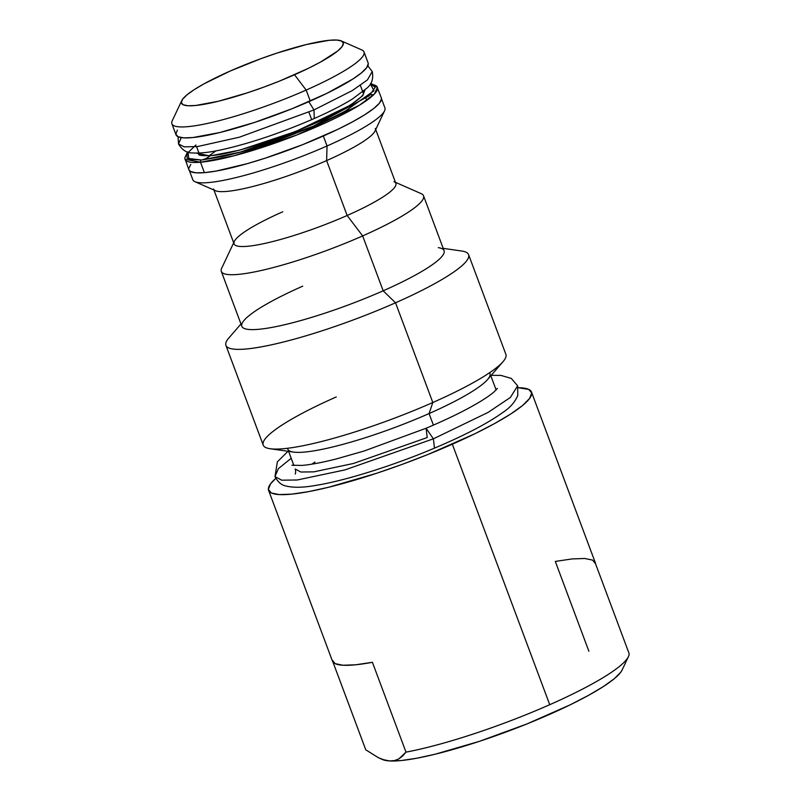 <?xml version="1.0" encoding="UTF-8"?>
<svg xmlns="http://www.w3.org/2000/svg" width="801" height="801" viewBox="0 0 801 801"><rect width="100%" height="100%" fill="white"/><g stroke="black" fill="none" stroke-linecap="round" stroke-linejoin="round"><path stroke-width="1.2" d="M268.595 490.342L332.405 661.005A140.335 22.488 -20.5 0 0 372.405 662.297L405.997 752.129A140.335 22.488 -20.5 0 0 549.736 704.7L452.335 444.205A140.335 22.488 159.5 0 1 268.595 490.342A140.335 22.488 159.5 0 1 275.794 478.357L270.508 483.904L268.375 489.361L271.309 492.965L279.189 494.577L291.714 494.137L308.405 491.664L328.61 487.258L376.38 473.361L402.112 464.41L427.754 454.567L474.913 433.731L494.607 423.549L510.668 414.037L522.482 405.576L529.581 398.477L531.714 393.021L528.78 389.416L518.207 387.724A140.335 22.488 159.5 0 1 531.494 392.049A140.335 22.488 159.5 0 1 452.335 444.205L549.736 704.7A140.335 22.488 159.5 0 1 405.997 752.129L402.673 756.004L398.858 758.877L394.513 760.57L389.616 760.95A129.542 20.756 -20.5 0 0 519.649 726.827A129.542 20.756 -20.5 0 0 622.077 670.067L628.425 656.62A140.335 22.488 159.5 0 1 549.736 704.7A140.335 22.488 -20.5 0 0 629.115 653.566A140.335 22.488 159.5 0 1 628.425 656.62M365.767 749.806L332.916 661.936L365.767 749.806L378.392 757.706L365.767 749.806M240.971 323.964L228.776 338.082A129.542 20.756 -20.5 0 0 269.526 345.231A129.542 20.756 -20.5 0 0 395.534 302.798L432.81 402.513L395.534 302.798A129.542 20.756 159.5 0 1 225.922 345.381L263.209 445.096A129.542 20.756 -20.5 0 0 432.81 402.513L429.076 413.566L432.81 402.513A129.542 20.756 159.5 0 1 270.147 448.73L293.516 452.084A107.955 17.302 -20.5 0 0 429.076 413.566L433.391 425.121L429.076 413.566A107.955 17.302 159.5 0 1 287.739 449.051M270.147 448.73A129.542 20.756 159.5 0 1 336.27 396.946M233.672 242.813L221.667 268.265A107.955 17.302 -20.5 0 0 362.653 235.915L383.178 290.803L362.653 235.915A107.955 17.302 159.5 0 1 221.316 271.399L241.832 326.287A107.955 17.302 -20.5 0 0 383.178 290.803L395.534 302.798L383.178 290.803A107.955 17.302 159.5 0 1 278.177 326.177A107.955 17.302 159.5 0 1 244.215 320.21A107.955 17.302 159.5 0 1 302.728 286.167M213.947 190.037L234.072 243.874A86.358 13.837 -20.5 0 0 347.143 215.489L362.653 235.915L347.143 215.489A86.358 13.837 159.5 0 1 234.363 241.371A86.358 13.837 159.5 0 1 282.783 211.774M189.056 169.702L192.781 179.684A102.558 16.431 -20.5 0 0 327.058 145.972L326.618 160.59L327.058 145.972A102.558 16.431 159.5 0 1 194.993 181.707L215.409 190.688A86.358 13.837 -20.5 0 0 326.618 160.59L347.143 215.489L326.618 160.59A86.358 13.837 159.5 0 1 213.547 188.986M375.329 128.49A86.358 13.837 159.5 0 1 326.618 160.59A86.358 13.837 -20.5 0 0 375.048 131.004L384.56 110.828A102.558 16.431 159.5 0 1 327.058 145.972L323.334 136.01L327.058 145.972A102.558 16.431 -20.5 0 0 384.901 107.855L381.166 97.872M308.896 112.14L311.699 119.639M181.747 100.646L172.225 120.811A102.558 16.431 -20.5 0 0 306.162 90.072A102.558 16.431 159.5 0 1 171.885 123.785L175.99 134.768A102.558 16.431 -20.5 0 0 310.267 101.056L306.162 90.072L294.528 74.753A86.358 13.837 159.5 0 1 181.747 100.646A86.358 13.837 159.5 0 1 230.167 71.049L204.155 83.765L194.273 89.612L187.003 94.818L182.628 99.184L181.316 102.548L183.129 104.761L187.975 105.752L195.684 105.482L218.383 101.246L247.789 92.696L263.619 87.189L279.399 81.131L308.415 68.315L320.54 62.047L337.692 50.984L342.067 46.618L343.379 43.264L341.566 41.041L336.72 40.05L329.011 40.32L306.312 44.556L276.906 53.106L261.076 58.613L230.167 71.049A86.358 13.837 159.5 0 1 341.376 40.951A86.358 13.837 159.5 0 1 294.528 74.753L306.162 90.072A102.558 16.431 -20.5 0 0 361.792 49.932L341.376 40.951M364.004 51.955A102.558 16.431 159.5 0 1 306.162 90.072L310.267 101.056A102.558 16.431 -20.5 0 0 368.11 62.939L364.004 51.955M368.27 63.649L366.718 67.634L361.521 72.821L352.891 79.009L326.758 93.407L292.295 108.626L254.758 122.363L219.844 132.515L192.881 137.542L183.729 137.862L177.972 136.691L175.83 134.057L177.381 130.062M373.626 94.788L370.422 94.718A102.558 16.431 159.5 0 1 373.626 94.788M208.821 155.975L216.18 150.708M393.992 181.687A86.358 13.837 159.5 0 1 347.143 215.489A86.358 13.837 -20.5 0 0 395.854 183.389L375.729 129.552M438.277 247.649A107.955 17.302 159.5 0 1 383.178 290.803A107.955 17.302 -20.5 0 0 444.064 250.683L423.539 195.784A107.955 17.302 159.5 0 1 362.653 235.915A107.955 17.302 -20.5 0 0 421.216 193.662L395.464 182.328M489.962 373.446A107.955 17.302 159.5 0 1 429.076 413.566A107.955 17.302 -20.5 0 0 487.589 379.524L503.028 361.662A129.542 20.756 159.5 0 1 432.81 402.513A129.542 20.756 -20.5 0 0 505.882 354.362L468.595 254.648A129.542 20.756 159.5 0 1 395.534 302.798A129.542 20.756 -20.5 0 0 461.656 251.013L443.193 248.36M311.789 464.18L314.953 462.077M588.885 651.253L555.303 561.421L572.114 558.928L584.71 558.477L592.62 560.109L595.533 563.744L629.115 653.566L595.533 563.744A140.335 22.488 -20.5 0 0 595.303 562.713L531.494 392.049M384.2 759.969L378.392 757.706L384.2 759.969L389.616 760.95L382.337 759.458M379.774 758.337L382.628 759.588A129.542 20.756 -20.5 0 0 389.616 760.95L401.171 760.549L416.58 758.267L435.233 754.192L479.328 741.366L526.748 724.014L570.282 704.79L588.465 695.378L603.283 686.607L614.187 678.797L620.745 672.239L622.137 669.936M332.185 659.984L335.088 663.618L342.998 665.251L355.604 664.8L372.405 662.297L405.997 752.129L398.858 758.877L394.513 760.57L389.616 760.95M291.184 458.272L278.388 468.645L274.973 476.575L281.712 480.189L297.301 479.979L344.911 469.917L433.381 438.828L434.482 448.139L433.381 438.828L488.069 412.415L510.367 397.466L517.646 385.842L510.367 397.466L488.069 412.415L433.381 438.828L426.102 428.245L427.203 437.556L353.471 463.469L313.802 471.859L300.816 472.019L295.199 469.016C295.779 471.188 295.779 472.86 295.209 474.032M291.914 465.231L301.947 465.421C310.418 464.73 321.742 462.598 335.909 459.053L363.984 451.053L426.102 428.245L433.381 438.828L344.911 469.917L297.301 479.979L281.712 480.189L274.973 476.575C277.877 482.142 281.702 485.326 286.438 486.117C293.767 487.799 303.319 487.599 315.093 485.516C344.68 480.89 392.971 465.701 434.482 448.139C464.86 435.293 487.689 423.369 502.958 412.375C510.107 407.669 515.053 402.022 517.796 395.414L517.646 385.842L511.288 378.412L500.945 375.399L491.223 375.319M187.574 151.94L184.731 158.017L188.896 169.752A102.718 16.461 -20.5 0 0 204.405 172.666L200.5 162.243A102.718 16.461 159.5 0 1 185.001 159.329L200.5 162.243A1.622 1.392 -94.8 0 1 201.502 160.03L188.856 159.319L188.035 152.08M223.589 156.325L201.502 160.03A23.86 20.456 85.2 0 0 209.812 155.935L239.769 150.127L295.689 131.494L350.217 105.301L362.813 95.629L364.936 89.962L362.813 95.629L350.217 105.301L295.689 131.494L239.769 150.127L209.812 155.935A1.622 1.392 -94.8 0 1 210.543 155.634A1.622 1.392 85.2 0 0 209.812 155.935A23.86 20.456 -94.8 0 1 201.502 160.03L187.064 158.288L187.044 153.492L195.955 145.001M381.486 98.994L379.434 103.149L373.757 108.495L364.675 114.803L352.53 121.852L337.802 129.351L302.908 144.57L265.301 158.147L247.279 163.654L216.23 171.054L204.405 172.666L200.5 162.243L234.202 155.734L297.051 134.908L359.349 105.261L374.337 94.067L377.421 87.379L373.006 84.686A102.718 16.461 159.5 0 1 377.421 87.379A102.718 16.461 159.5 0 1 311.449 129.031A102.718 16.461 159.5 0 1 200.5 162.243A1.622 1.392 85.2 0 1 201.502 160.03L240.52 152.04L313.081 126.288L369.191 95.8L375.188 87.369L370.382 83.905L373.977 90.783L345.892 110.668M198.618 154.142L198.478 153.061A88.14 14.128 159.5 0 0 198.618 154.142C200.2 153.982 194.433 155.935 210.513 155.644C238.538 154.022 314.012 127.289 346.412 107.414C360.54 98.833 362.703 95.259 363.213 94.278L363.744 92.405A88.14 14.128 159.5 0 0 363.133 91.494L363.744 92.405M196.125 153.081L209.812 155.935L196.125 153.081M188.876 169.692L190.388 171.404L195.674 172.786L204.405 172.666A102.718 16.461 -20.5 0 0 315.344 139.464A102.718 16.461 -20.5 0 0 381.316 97.812L376.76 86.218L370.643 83.494M373.697 94.718A102.718 16.461 -20.5 0 0 370.483 94.658M188.736 168.58L190.788 164.415M367.819 65.792L372.235 71.519L367.449 79.89L352.37 90.533L313.972 109.927L314.272 118.508L313.972 109.927L352.37 90.533L367.449 79.89L372.235 71.519C373.606 78.678 371.794 84.245 366.808 88.21L352.58 98.893C342.508 105.131 329.742 111.669 314.272 118.508C281.241 132.866 250.413 143.269 221.797 149.727C209.792 152.37 200.19 153.442 192.961 152.941C187.094 153.231 182.278 150.238 178.503 143.95L184.23 146.883L197.727 146.513L239.339 137.211L313.972 109.927L308.816 101.697L313.972 109.927L239.339 137.211L197.727 146.513L184.23 146.883L178.503 143.95L181.236 137.612M288.61 451.384L293.907 465.551M196.565 146.643L199.689 154.994M360.37 85.407L363.494 93.747M490.833 375.769L496.129 389.937M426.102 428.245C443.994 420.685 459.333 413.366 472.119 406.267C482.292 400.57 489.591 395.784 494.007 391.929L497.421 388.395M274.973 476.575L277.366 461.857L288.02 451.293M221.456 156.796L221.116 156.866C257.251 149.346 316.325 127.259 348.555 109.226L348.004 109.527M365.967 98.353L366.728 100.405M178.082 136.741L178.503 143.95"/></g></svg>
